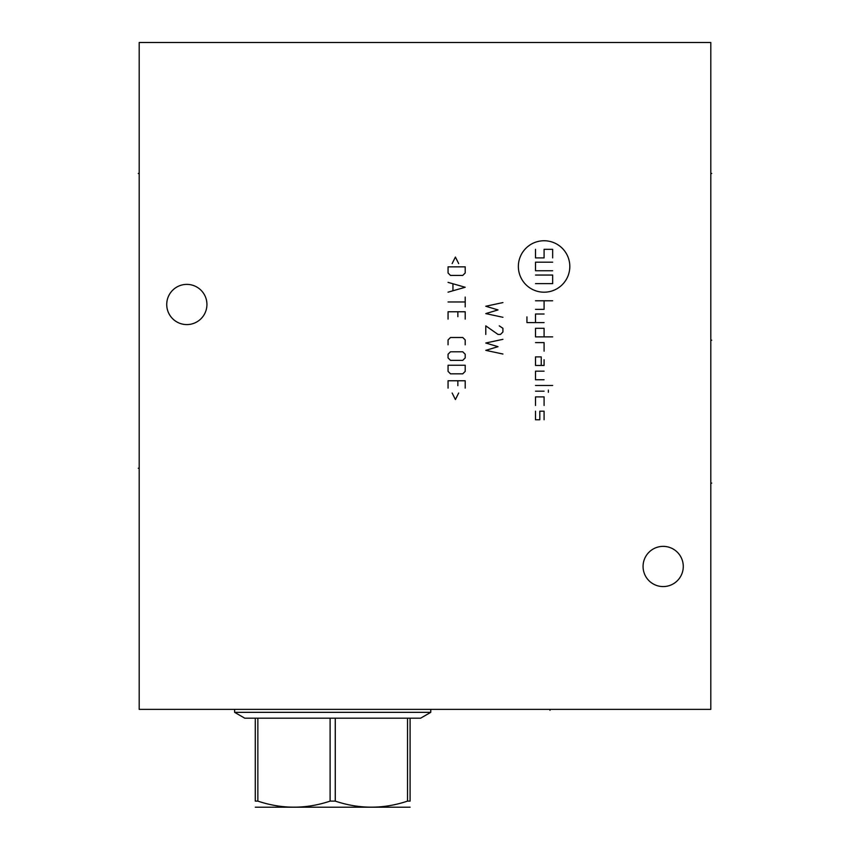 <?xml version="1.0" encoding="UTF-8"?>
<svg xmlns="http://www.w3.org/2000/svg" width="850" height="850" viewBox="0 0 850 850"><rect width="100%" height="100%" fill="white"/><g stroke="black" fill="none" stroke-linecap="round" stroke-linejoin="round"><path stroke-width="1.27" d="M710.802 42.5L139.198 42.5L139.198 709.378L710.802 709.378L710.802 42.5M166.727 304.491A20.103 20.103 0 0 1 186.83 284.389A20.103 20.103 0 0 1 206.933 304.491A20.103 20.103 0 0 1 186.83 324.583A20.103 20.103 0 0 1 166.727 304.491M643.067 566.472A20.103 20.103 0 0 1 663.17 546.369A20.103 20.103 0 0 1 683.273 566.472A20.103 20.103 0 0 1 663.17 586.574A20.103 20.103 0 0 1 643.067 566.472M430.759 709.378L430.759 712.332L234.611 712.332L234.611 709.378M330.108 801.114L330.108 718.186L335.261 718.186L335.261 801.114L330.108 801.114C306.021 809.189 281.934 809.189 257.858 801.114L255.276 801.114C255.276 809.189 255.276 809.189 255.276 801.114C255.276 809.189 255.276 809.189 255.276 801.114L255.276 718.186L244.758 718.186L234.611 712.332M430.759 712.332L420.623 718.186L335.261 718.186M410.093 807.202L255.276 807.202M330.108 718.186L257.858 718.186L257.858 801.114M257.858 718.186L255.276 718.186M407.522 718.186L407.522 801.114C383.435 809.189 359.348 809.189 335.261 801.114M410.093 718.186L410.093 801.114L407.522 801.114M410.093 801.114C410.093 809.189 410.093 809.189 410.093 801.114C410.093 809.189 410.093 809.189 410.093 801.114M549.992 709.378L549.992 710.292L549.992 709.378M710.802 173.496L711.726 173.496L710.802 173.496M710.802 340.212L711.726 340.212M710.802 483.108L711.726 483.108M544.085 292.198A25.723 25.723 0 0 0 569.808 266.475A25.723 25.723 0 0 0 544.085 240.752A25.723 25.723 0 0 0 518.362 266.475A25.723 25.723 0 0 0 544.085 292.198M544.085 351.167L544.085 342.592L535.511 342.592M544.085 336.876L544.085 328.302L535.511 328.302L535.511 336.876L552.659 336.876M526.936 316.869L526.936 322.586L544.085 322.586M544.085 314.011L535.511 314.011L535.511 322.586M535.511 309.347L544.085 309.347L544.085 300.772M535.511 300.772L552.659 300.772M541.227 365.457L541.227 356.883L535.511 356.883L535.511 365.457L544.085 365.457L544.085 359.741M544.085 371.174L535.511 371.174L535.511 379.748L544.085 379.748M535.511 385.464L552.659 385.464M535.511 391.181L544.085 391.181M548.367 390.108L548.367 392.254M544.085 405.471L544.085 396.897L535.511 396.897L535.511 405.471M544.085 419.762L544.085 411.188L539.793 411.188L539.793 419.762L535.511 419.762L535.511 411.188M552.659 270.757L535.511 270.757L535.511 262.183L552.659 262.183M535.511 275.049L552.659 275.049L552.659 283.624L535.511 283.624M552.659 257.901L552.659 249.326L544.085 249.326L544.085 257.901L535.511 257.901L535.511 249.326M502.924 302.579L485.786 306.255L498.026 309.931L485.786 313.608L502.924 317.284M499.258 325.858L502.924 328.302L502.924 331.978L500.48 334.433L498.026 334.433L485.786 325.858L485.786 334.433M502.924 339.331L485.786 343.007L498.026 346.672L485.786 350.349L502.924 354.025M458.671 263.585L455.409 257.061L452.136 263.585M448.056 266.858L448.056 272.978L450.5 275.432L462.751 275.432L465.205 272.978L465.205 266.858L448.056 266.858M448.056 292.166L465.205 287.268L448.056 282.37M452.954 284.006L452.954 290.541M448.056 301.973L465.205 301.973M465.205 297.064L465.205 306.871M465.205 319.122L465.205 311.769L448.056 311.769L448.056 319.122M457.853 316.668L457.853 311.769M465.205 344.834L465.205 339.936L462.751 337.493L450.5 337.493L448.056 339.936L448.056 344.834M450.5 351.783L448.056 354.227L448.056 357.903L450.5 360.358L462.751 360.358L465.205 357.903L465.205 354.227L462.751 351.783L450.5 351.783M448.056 365.256L448.056 371.376L450.5 373.83L462.751 373.83L465.205 371.376L465.205 365.256L448.056 365.256M465.205 388.121L465.205 380.768L448.056 380.768L448.056 388.121M457.853 385.666L457.853 380.768M452.136 393.019L455.409 399.553L458.671 393.019M139.198 173.496L138.274 173.496L139.198 173.496M139.198 468.254L138.274 468.254L139.198 468.254"/></g></svg>
